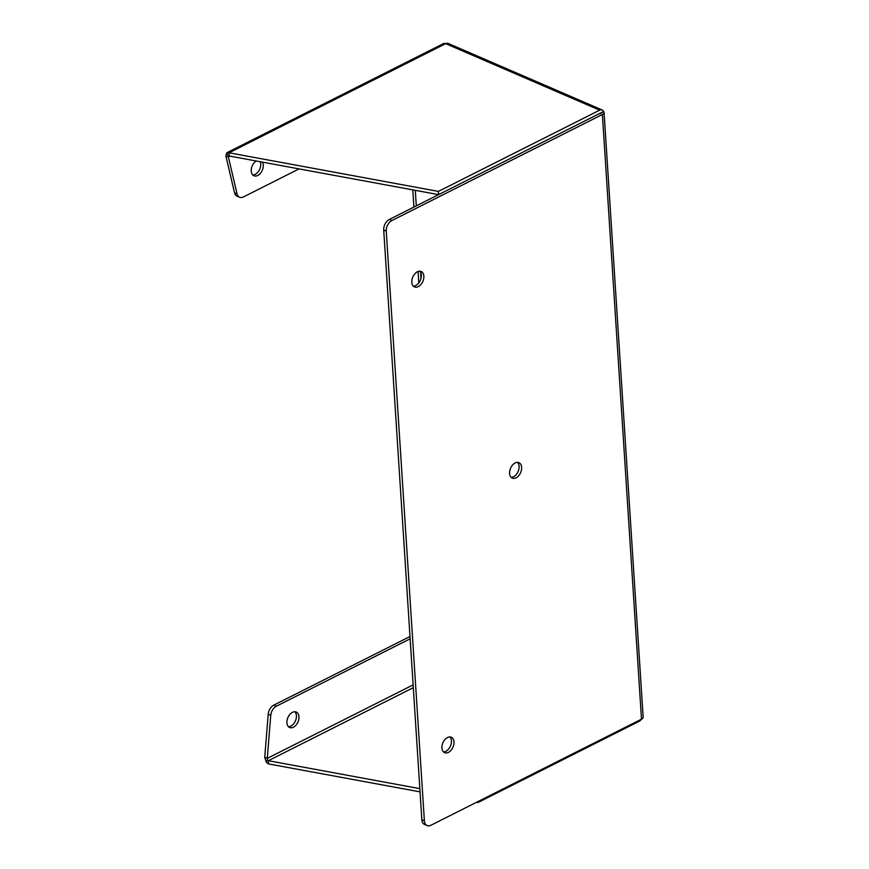 <?xml version="1.0" encoding="UTF-8"?>
<svg xmlns="http://www.w3.org/2000/svg" width="869" height="869" viewBox="0 0 869 869"><rect width="100%" height="100%" fill="white"/><g stroke="black" fill="none" stroke-linecap="round" stroke-linejoin="round"><path stroke-width="1.3" d="M443.451 751.87A8.408 5.496 113.4 0 0 451.435 740.822A8.408 5.496 113.4 0 0 449.903 736.945M453.976 741.92A8.408 5.496 -66.6 0 1 451.022 750.295A8.408 5.496 -66.6 0 1 444.613 752.673A8.408 5.496 -66.6 0 1 441.919 747.992A8.408 5.496 -66.6 0 1 444.874 739.617A8.408 5.496 -66.6 0 1 451.283 737.238A8.408 5.496 -66.6 0 1 453.976 741.92M413.329 286.118A8.408 5.496 113.4 0 0 421.313 275.071A8.408 5.496 113.4 0 0 419.781 271.193M423.855 276.168A8.408 5.496 -66.6 0 1 420.9 284.543A8.408 5.496 -66.6 0 1 414.491 286.911A8.408 5.496 -66.6 0 1 411.808 282.24A8.408 5.496 -66.6 0 1 414.763 273.865A8.408 5.496 -66.6 0 1 421.161 271.486A8.408 5.496 -66.6 0 1 423.855 276.168M511.113 477.32A8.408 5.496 113.4 0 0 519.097 466.273A8.408 5.496 113.4 0 0 517.566 462.395M521.628 467.37A8.408 5.496 -66.6 0 1 518.674 475.745A8.408 5.496 -66.6 0 1 512.275 478.113A8.408 5.496 -66.6 0 1 509.582 473.442A8.408 5.496 -66.6 0 1 512.536 465.067A8.408 5.496 -66.6 0 1 518.945 462.688A8.408 5.496 -66.6 0 1 521.628 467.37M294.895 711.754A8.408 5.496 -66.6 0 1 296.014 719.239A8.408 5.496 -66.6 0 1 290.876 726.093A8.408 5.496 -66.6 0 1 288.443 726.69M293.418 727.19A8.408 5.496 -66.6 0 1 289.605 727.483A8.408 5.496 -66.6 0 1 287.085 720.216A8.408 5.496 -66.6 0 1 292.462 712.352A8.408 5.496 -66.6 0 1 296.275 712.059A8.408 5.496 -66.6 0 1 298.795 719.315A8.408 5.496 -66.6 0 1 293.418 727.19M252.77 174.962A8.408 5.496 113.4 0 0 255.204 174.376A8.408 5.496 113.4 0 0 260.287 161.743M256.17 160.982A8.408 5.496 113.4 0 0 251.337 168.912A8.408 5.496 113.4 0 0 253.922 175.766A8.408 5.496 113.4 0 0 257.735 175.473A8.408 5.496 113.4 0 0 262.503 162.145M604.064 112.492L643.158 717.164A5.496 2.564 176.3 0 1 641.496 719.174L430.937 825.257A8.462 5.529 -66.6 0 1 427.092 825.55L424.561 824.453A8.462 5.529 -66.6 0 1 421.845 819.739L383.707 230.003A8.462 5.529 -66.6 0 1 389.29 219.477L603.564 111.525A5.496 2.564 176.3 0 1 604.064 112.492A5.496 2.564 176.3 0 1 602.391 114.491L391.832 220.574L389.29 219.477M427.092 825.55A8.462 5.529 -66.6 0 1 424.387 820.836L386.249 231.1A8.462 5.529 -66.6 0 1 391.832 220.574M602.141 109.972L448.187 43.45A5.496 3.595 113.4 0 0 445.688 43.646L599.643 110.167A5.496 3.595 -66.6 0 1 602.141 109.972A5.496 3.595 -66.6 0 1 603.564 111.525L600.001 113.806M641.42 719.206A5.496 3.595 -66.6 0 1 639.16 721.303L477.907 802.543L477.852 801.62M599.643 110.167L438.389 191.408L438.595 194.634L599.849 113.394M415.295 190.333L416.294 205.877M420.596 272.301L420.987 278.362M419.836 788.639L268.358 760.701A1.847 1.097 63.3 0 1 267.554 760.017L267.272 758.365L413.123 684.881M228.493 156.018L228.373 156.941L225.842 155.844L226.787 152.792L228.493 156.018A1.847 1.097 63.3 0 1 228.536 155.996A1.847 1.097 63.3 0 1 229.253 156.018L438.595 194.634M229.253 156.018L229.047 152.792L445.688 43.646A5.496 3.28 -116.7 0 0 443.527 43.591A5.496 3.28 -116.7 0 0 443.418 43.646M226.787 152.792A5.496 3.28 63.3 0 1 226.885 152.727A5.496 3.28 63.3 0 1 229.047 152.792L438.389 191.408M412.797 189.876L413.905 207.072M418.076 271.476L418.815 282.892M477.907 802.543L476.516 802.283M420.042 791.865L268.564 763.927L268.358 760.701L413.307 687.672M268.564 763.927A5.496 3.28 63.3 0 1 266.175 761.907L264.73 757.268L267.272 758.365L270.77 715.317L268.228 714.22L264.73 757.268M266.175 761.907L267.554 760.017M410.146 638.813L276.331 706.225A8.462 5.529 113.4 0 0 270.77 715.317M299.077 168.89L243.396 196.948A8.462 5.529 -66.6 0 1 239.562 197.241A8.462 5.529 -66.6 0 1 237.041 193.852L228.373 156.941L229.959 156.138M239.562 197.241L237.02 196.144A8.462 5.529 -66.6 0 1 234.511 192.755L225.842 155.844M409.994 636.51L273.8 705.128A8.462 5.529 113.4 0 0 268.228 714.22M424.387 820.836L421.845 819.739M383.707 230.003L386.249 231.1M602.391 114.491L641.496 719.174M276.331 706.225L273.8 705.128M234.511 192.755L237.041 193.852M443.527 43.591L226.885 152.727"/></g></svg>
